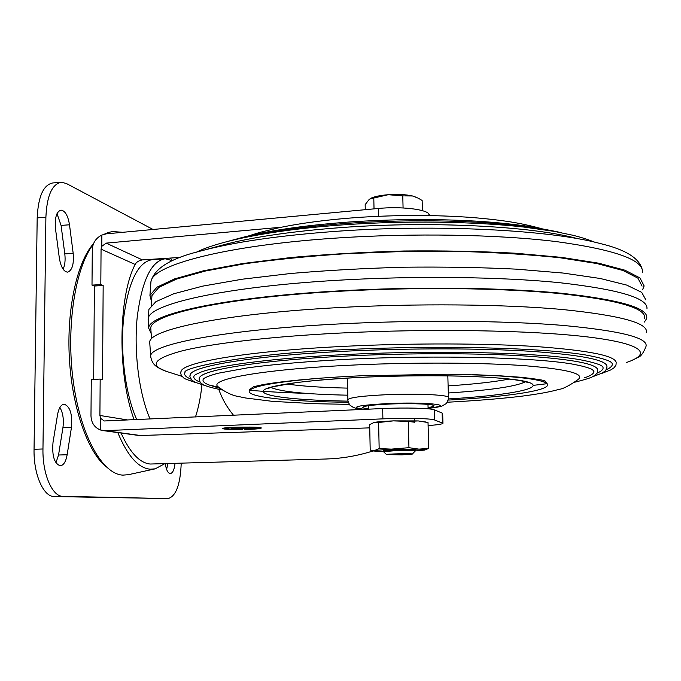 <?xml version="1.0" encoding="UTF-8"?>
<svg xmlns="http://www.w3.org/2000/svg" width="681" height="681" viewBox="0 0 681 681"><rect width="100%" height="100%" fill="white"/><g stroke="black" fill="none" stroke-linecap="round" stroke-linejoin="round"><path stroke-width="1.02" d="M368.651 408.804C364.539 408.396 362.547 407.893 362.684 407.281C364.233 405.859 373.656 404.761 390.937 403.986C412.856 403.092 435.414 404.156 433.984 405.919C433.72 406.463 431.745 406.991 428.068 407.519M347.685 388.119C322.002 387.566 301.666 386.187 286.65 383.99M509.345 379.036C494.287 381.922 473.874 384.203 448.115 385.897M472.801 374.635C523.391 376.593 548.29 380.168 547.473 385.369C545.524 391.328 501.888 397.21 448.115 400.087M348.349 402.258C292.064 401.705 247.373 397.355 249.255 391.098C251.306 386.246 275.728 381.879 322.513 378.006M543.344 380.458L545.03 381.164L547.422 384.067M249.255 390.553L249.246 389.796L253.494 386.757M218.924 387.523L217.741 386.502C209.041 379.036 265.462 368.932 356.146 364.922C416.057 362.198 482.148 362.59 524.906 365.714C567.707 369.247 585.413 373.878 578.024 379.581C569.282 385.735 562.881 389.013 558.82 389.404C550.146 391.933 536.977 394.299 519.297 396.495C498.169 398.913 474.112 400.828 447.128 402.241M593.619 370.447L593.926 371.52C593.858 373.639 590.733 375.733 584.545 377.793M213.093 386.238L209.195 385.003C204.13 383.156 202.172 381.156 203.33 379.019L204.887 377.904C207.543 376.465 211.876 374.933 217.869 373.29L247.85 367.8C274.962 364.165 310.962 361.109 351.898 359.066C437.943 355.022 532.167 357.414 571.001 363.833C581.421 365.714 588.563 367.612 592.41 369.528L593.926 371.52M199.158 378.704L199.516 377.649C202.444 369.604 262.772 359.866 351.268 355.797C412.116 352.937 479.279 353.107 526.149 356.061C573.385 359.406 597.263 364.054 597.756 370.004L597.535 372.337L595.373 375.027L592.002 377.019C589.584 378.219 583.821 379.955 574.704 382.22M218.507 387.174L209.39 385.071M602.762 366.676L603.119 367.876C603.111 369.638 601.119 371.392 597.143 373.128M546.945 383.709L533.393 385.352M306.127 393.363C285.228 392.741 266.433 391.711 249.748 390.281M199.874 381.99C194.877 380.049 192.978 377.964 194.17 375.725L194.46 375.478C195.932 374.669 192.374 376.04 200.657 372.209C218.584 365.263 275.541 357.84 349.37 354.358C439.739 350.025 538.756 352.673 579.242 359.577C590.121 361.611 597.526 363.637 601.459 365.663L602.864 366.795L603.119 367.876M189.973 375.461L190.348 374.346C193.43 365.782 256.15 355.388 348.732 351.055C412.49 348.008 482.957 348.212 532.04 351.396C581.472 355.005 606.448 359.994 606.958 366.344L606.78 368.634L605.154 371.009L602.047 373.154L592.317 376.865M611.921 362.879L612.338 364.199C612.338 366.08 610.295 367.936 606.201 369.783M190.833 379.079C185.683 377.01 183.734 374.788 184.994 372.405C181.614 367.893 248.097 353.192 346.808 349.583C439.815 345.046 542.008 347.736 585.277 354.92C596.897 356.997 605.145 359.176 610.014 361.458L611.904 362.854L612.338 364.199M180.763 372.201L181.163 371.017C184.406 361.917 249.493 350.851 346.161 346.246C412.839 343.003 486.643 343.25 537.947 346.68C589.576 350.562 615.658 355.891 616.186 362.658L615.982 365.067L614.151 367.68L611.061 369.809L600.812 373.775M149.829 343.879L149.718 342.288C148.645 329.749 221.725 313.932 336.865 307.676C415.606 303.3 503.285 304.143 562.2 309.48C621.14 315.499 649.163 323.254 646.26 332.754M150.91 329.996L150.79 328.276C149.65 314.809 222.364 297.946 336.874 291.417C415.163 286.846 502.314 287.884 560.897 293.698C619.523 300.244 647.384 308.612 644.498 318.802M151.148 333.511L148.739 328.225C147.59 314.656 220.797 297.64 336.286 291.051C415.265 286.429 503.225 287.476 562.31 293.341C621.421 299.955 649.512 308.391 646.584 318.665L644.422 322.036M148.237 321.015L148.237 318.478C149.122 304.381 222.304 287.067 335.92 280.368C414.074 275.652 501.097 276.733 560.242 282.768C619.497 289.553 648.397 298.261 646.95 308.902M148.764 311.294L148.901 309.446L155.889 301.666L173.757 293.766L202.725 286.122L242.232 279.21L290.778 273.481C326.897 270.383 364.735 268.288 404.301 267.207C443.74 266.773 481.075 267.42 516.309 269.148L563.068 273.047L600.293 278.495L626.639 285.067L641.698 292.345L645.852 299.904M151.829 297.461L151.974 295.52L158.911 287.348L176.575 279.057L205.168 271.072L244.13 263.853C274.818 259.572 308.859 256.175 346.254 253.672L403.782 251.468L460.935 251.468C497.709 252.549 530.805 254.66 560.216 257.793L596.948 263.547L622.987 270.485L637.91 278.154L642.072 286.114M151.522 301.598L149.931 295.443L156.919 287.203L174.719 278.844L203.534 270.783L242.819 263.513L291.068 257.503C326.957 254.268 364.556 252.098 403.859 251C443.05 250.591 480.148 251.323 515.159 253.204L561.655 257.384L598.693 263.198L624.928 270.195L639.961 277.925L644.149 285.952L642.523 289.851M200.946 250.94L221.912 245.237C251.876 237.09 292.566 231.14 343.99 227.369C432.452 220.976 531.614 226.262 576.764 238.418M100.167 379.079L99.911 415.47L100.601 418.304L104.236 420.977L382.671 408.54C404.999 407.485 430.869 408.166 434.206 409.826L434.478 419.93C431.141 418.44 405.246 417.87 382.892 418.858L105.002 430.656L100.516 430.009C94.455 427.557 91.28 422.824 90.982 415.81L91.271 379.47L100.167 379.079L102.533 379.606L103.163 285.484L94.387 286.029L92.003 285.126L100.814 284.581L101.06 249.144L101.775 246.335L106.193 243.126L281.517 227.199M369.74 427.864L139.367 435.551M434.478 419.93L442.956 423.318C442.446 424.025 438.521 424.706 431.192 425.344L428.102 425.608M235.915 429.115L235.915 428.358L237.124 428.57L237.124 429.336L233.736 429.192L232.519 428.97L234.707 428.894L230.961 428.153L243.432 428.102L246.59 427.379L248.676 427.77L245.918 428.4L234.843 428.102L238.35 428.766L251.519 428.306L239.559 428.987L242.657 429.558C230.45 429.668 223.794 429.328 222.704 428.536C222.304 426.927 263.019 426.442 261.291 428.077C260.695 428.613 256.746 429.047 249.425 429.37L244.479 429.413L257.444 428.128C258.797 426.825 226.271 427.208 226.577 428.502L223.615 428.179M237.124 429.336C230.357 429.251 226.841 428.97 226.577 428.502L226.569 427.779M414.55 422.194L408.225 421.437C412.771 421.59 414.857 421.862 414.482 422.263M430.315 215.588L428.885 213.911C425.531 209.127 400.139 206.3 378.287 208.471L106.253 233.847L101.852 235.064L101.775 246.335M92.003 285.126L92.284 249.748C92.676 242.93 95.868 238.044 101.852 235.064M434.206 409.826L442.131 413.026L442.403 422.807M442.948 423.148L442.684 413.588L442.131 413.026M180.695 257.375L142.389 259.904C138.694 260.644 136.277 262.159 135.153 264.458C118.179 296.397 117.353 375.01 134.131 419.709M218.788 389.362C222.074 398.734 226.977 407.357 233.498 415.24M170.403 258.056L172.046 260.363M136.753 419.59C125.551 395.023 120.001 352.809 123.661 317.967C128.547 281.321 138.107 261.87 152.34 259.614L164.811 258.789M326.182 459.003L332.294 458.713C345.837 457.836 359.5 455.231 373.273 450.916M100.601 418.304L100.516 430.009M181.214 463.242C180.38 484.514 176.004 496.296 168.088 498.586L62.975 496.338C52.318 496.781 42.392 474.078 42.963 448.983L45.891 217.248C46.878 195.805 52.003 184.142 61.256 182.261L66.287 183.453L153.046 229.48M59.315 257.946L55.493 228.731C54.625 217.818 56.455 211.612 61.001 210.114C65.138 210.718 67.972 215.605 69.496 224.79L73.182 253.341C74.05 264.296 72.169 270.561 67.547 272.136C63.58 271.634 60.83 266.901 59.315 257.946M71.479 427.276L67.155 454.746C65.904 461.624 63.614 465.31 60.294 465.795C54.352 463.701 51.926 455.964 52.999 442.573L57.562 414.618C58.796 408.072 60.984 404.591 64.108 404.173C70.041 406.336 72.501 414.031 71.479 427.276L62.941 427.583L58.54 455.01L55.936 462.816M175.034 463.42C174.319 469.703 172.744 473.082 170.327 473.559C167.918 473.244 166.241 469.958 165.296 463.701M57.017 213.647L61.077 225.411L64.797 253.911C65.504 260.108 64.95 265.207 63.12 269.216M59.885 407.468C62.958 412.763 63.98 419.47 62.941 427.583M167.79 463.633L166.632 469.456M168.088 498.586L54.284 496.543C43.49 496.994 33.463 474.334 34.05 449.281L37.183 217.894C38.204 196.486 43.397 184.84 52.769 182.951L60.967 182.287M93.68 379.368L94.387 286.029M154.927 468.903L128.42 474.683L122.946 475.125C102.516 474.393 80.571 435.959 73.276 381.343C65.878 326.803 75.182 267.676 93.254 244.36M104.397 234.153L108.007 232.553L112.569 231.549L122.742 232.306M164.7 463.718L155.208 468.834L150.195 469.209C138.328 468.111 127.526 455.912 117.796 432.597M326.488 458.994L150.203 464.033C139.682 462.995 129.969 452.669 121.065 433.048M239.55 428.834L237.124 428.834M260.38 427.677L257.444 428.085L257.444 427.345M100.814 284.581L103.163 285.484M150.092 418.985C139.128 394.325 133.663 352.026 137.213 317.142C141.954 280.461 151.267 261.002 165.16 258.771L172.685 260.704M201.959 384.731C200.708 396.904 198.554 407.638 195.49 416.951M235.915 428.358L234.698 428.4M233.081 427.838L234.698 428.136L234.707 428.894M246.828 427.421L245.909 427.634L245.918 428.4M245.909 427.634L245.407 427.651M241.517 427.796L241.525 428.553M374.031 208.871L373.792 198.026L369.383 199.158L365.161 204.641L365.263 209.688M401.986 454.848L412.26 454.116C414.15 453.316 385.71 453.861 386.561 454.61L401.986 454.848M412.294 454.082L415.265 450.967C414.048 450.464 407.664 450.345 396.121 450.618L383.488 451.665M373.792 198.026L388.204 194.715L402.786 195.881L403.075 207.952M422.416 210.676L422.143 200.478L418.245 198.171L412.482 195.966L402.786 195.881M416.738 197.439L412.482 195.966C405.876 194.511 397.781 194.085 388.204 194.715C380.1 195.37 374.235 196.596 370.592 198.401L370.353 198.529M415.274 450.967L424.697 450.056C426.178 449.639 424.254 449.324 418.934 449.128L394.044 449.239L379.164 448.6L378.61 422.492L393.388 420.884L408.302 421.445L418.211 420.926L428.026 422.56L428.707 448.387L418.934 449.128L408.94 447.689L408.302 421.445M379.164 448.6L374.661 450.473L408.94 447.689M386.561 454.61L383.446 451.614L373.733 451.035L374.661 450.473L370.2 450.167L369.672 424.595L374.073 422.475L378.61 422.492M415.248 449.996L415.248 449.996C413.656 449.52 407.272 449.409 396.095 449.673L383.463 450.618M425.582 421.965L418.211 420.926L393.388 420.884C383.752 421.25 377.317 421.786 374.073 422.475L373.716 422.569M424.927 449.988L428.707 448.387M364.744 409.341C348.408 407.255 356.665 405.297 389.498 403.467C430.324 401.773 457.964 405.655 428.085 408.328M347.897 399.841L347.889 399.585C349.991 397.432 363.228 395.789 387.608 394.657C418.721 393.329 450.55 395.006 448.456 397.653C449.196 397.219 446.864 403.807 445.749 403.876L441.858 406.097L428.085 408.37M525.528 381.769C515.653 386.561 489.92 390.298 448.319 392.98M347.812 395.184C306.399 394.333 280.725 391.745 270.791 387.421M348.042 401.126C299.878 400.411 263.138 396.631 263.189 391.32C262.977 386.042 305.709 379.683 367.902 377.002C440.769 373.792 516.811 376.933 530.218 382.892C544.587 388.817 504.612 395.687 448.37 398.938M171.229 372.924L165.943 371.239C148.73 365.084 154.374 358.223 182.866 350.655C212.693 343.403 269.914 336.652 339.129 333.103C430.681 328.387 532.516 330.251 587.848 336.959C643.46 343.684 652.33 353.814 626.741 362.394M150.782 357.585L150.68 356.112C149.675 344.577 222.627 329.936 337.427 324.02C415.938 319.883 503.336 320.521 562.08 325.339C620.859 330.779 648.814 337.861 645.946 346.603C643.366 353.175 640.566 356.861 637.527 357.661L630.929 360.845M150.79 283.815L150.935 281.755C152.025 265.326 224.245 245.466 335.929 238.095C412.763 232.893 498.288 234.443 556.59 241.636C615.02 249.706 643.656 259.929 642.489 272.315M149.931 295.443L150.935 281.755C154.17 268.561 170.608 258.346 200.24 251.127C233.345 242.121 279.04 235.49 337.342 231.242C437.721 224.032 550.486 230.016 599.927 243.457C624.988 249.399 639.033 257.92 642.081 269.012M105.002 430.656L141.784 435.695M99.911 415.47L127.824 419.99M106.193 243.126L142.389 259.904M101.06 249.144L135.153 264.458M382.671 408.54L382.892 418.858M106.432 467.038C88.087 452.644 72.263 408.549 69.402 358.896C66.5 309.242 77.038 262.015 93.535 243.636M73.182 253.341L64.797 253.911M69.496 224.79L61.077 225.411M67.155 454.746L58.54 455.01M167.875 498.586L160.512 498.747M62.975 496.338L54.284 496.543M45.891 217.248L37.183 217.894M42.963 448.983L34.05 449.281M378.287 208.471L378.457 216.286M428.885 213.911L428.936 215.562M364.25 409.366C354.597 408.379 355.848 408.183 353.235 407.383L350.383 405.476C349.208 405.067 347.25 399.126 347.889 399.585L347.497 378.074M447.826 375.835L448.447 397.372M268.246 388.374L272.868 386.799L295.963 382.645C315.286 380.253 339.317 378.381 368.046 377.027C400.981 375.742 432.392 375.444 462.288 376.142C496.883 377.257 516.147 379.368 526.072 381.922L528.184 382.654M249.246 389.796L249.255 391.098M349.438 404.369L314.639 403.705L272.298 401.339L245.33 397.951L239.082 396.631C232.519 395.695 225.402 392.316 217.741 386.502M253.417 386.825L259.018 385.446C275.362 381.871 315.363 377.734 362.224 375.742L448.345 374.209L495.759 375.512L521.672 377.317C549.814 380.585 543.464 380.943 545.421 381.215L545.03 381.164M220.159 388.485L209.195 385.003M222.364 390.017C213.085 388.179 206.743 386.433 203.347 384.791L200.529 382.79L199.107 380.015L199.516 377.649M204.802 385.48L195.285 382.339L191.753 380.092L189.888 376.567L190.348 374.346M196.324 382.799C188.05 380.1 183.896 378.5 183.844 378.023L181.384 375.563L180.678 373.256L181.163 371.017M181.929 376.329L165.943 371.239L158.401 367.791C157.524 367.033 151.727 364.752 150.68 356.112L149.718 342.288M151.522 338.891L150.79 328.276M148.739 328.225L148.117 319.202M148.901 309.446L148.237 318.478M151.974 295.52L151.25 305.411M196.366 252.217C219.886 240.41 275.269 229.548 344.339 224.773C405.808 220.491 473.635 221.436 523.468 227.011L553.993 231.336L573.096 235.303C581.574 237.448 588.733 239.721 594.556 242.147M228.263 241.278C257.06 233.072 296.55 227.105 346.757 223.385C392.733 220.303 437.236 219.989 480.258 222.423C497.862 223.538 514.027 225.053 528.754 226.96C542.885 228.952 553.849 230.893 561.638 232.766M236.171 239.142C263.768 231.268 301.428 225.556 349.14 222.015C392.741 219.086 434.963 218.78 475.815 221.112C497.326 222.372 520.284 224.994 532.397 226.969L553.542 231.029M249.016 235.796L259.801 232.408L279.704 227.573C301.828 223.002 327.501 219.657 356.708 217.537C396.802 214.83 435.202 214.821 471.907 217.494C506.119 220.355 521.731 223.394 540.229 228.297M428.102 408.796L427.983 404.386M368.659 409.162L368.591 405.68M139.75 435.602L103.001 430.579M415.265 450.924L415.248 450.039M414.508 420.764L414.457 418.423M373.733 451.035L370.983 450.362"/></g></svg>
